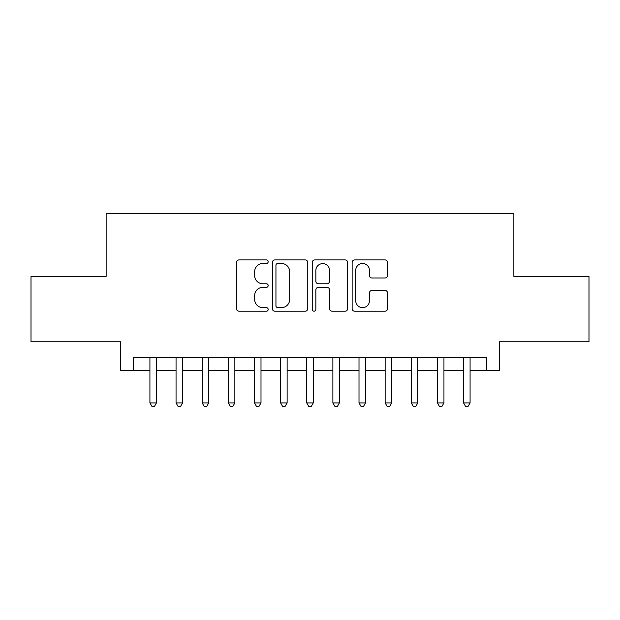 <?xml version="1.0" encoding="UTF-8"?>
<svg xmlns="http://www.w3.org/2000/svg" width="620" height="620" viewBox="0 0 620 620"><rect width="100%" height="100%" fill="white"/><g stroke="black" fill="none" stroke-linecap="round" stroke-linejoin="round"><path stroke-width="0.93" d="M268.181 261.702A1.798 1.798 0 0 0 266.391 259.912L239.134 259.912A2.565 2.565 0 0 0 236.569 262.477L236.569 308.651A2.565 2.565 0 0 0 239.134 311.217L266.391 311.217A1.798 1.798 0 0 0 268.181 309.419A1.798 1.798 0 0 0 266.391 307.629L262.865 307.629A8.207 8.207 0 0 1 254.649 299.413L254.649 295.57A8.207 8.207 0 0 1 262.865 287.362L266.391 287.362A1.798 1.798 0 0 0 268.181 285.564A1.798 1.798 0 0 0 266.391 283.766L262.865 283.766A8.207 8.207 0 0 1 254.649 275.559L254.649 271.707A8.207 8.207 0 0 1 262.865 263.5L266.391 263.5A1.798 1.798 0 0 0 268.181 261.702M384.974 277.993A2.565 2.565 0 0 0 387.539 275.427L387.539 262.477A2.565 2.565 0 0 0 384.974 259.912L354.702 259.912A2.565 2.565 0 0 0 352.137 262.477L352.137 308.651A2.565 2.565 0 0 0 354.702 311.217L384.974 311.217A2.565 2.565 0 0 0 387.539 308.651L387.539 293.004A2.565 2.565 0 0 0 384.974 290.439L372.015 290.439A2.565 2.565 0 0 0 369.45 293.004L369.45 300.762A6.859 6.859 0 0 1 362.591 307.629A6.859 6.859 0 0 1 355.725 300.762L355.725 270.367A6.859 6.859 0 0 1 362.591 263.5A6.859 6.859 0 0 1 369.45 270.367L369.45 275.427A2.565 2.565 0 0 0 372.015 277.993L384.974 277.993M133.587 370.504L133.587 357.438L486.413 357.438L486.413 370.504L499.488 370.504L499.488 341.752L589 341.752L589 276.419L513.856 276.419L513.856 213.691L106.144 213.691L106.144 276.419L31 276.419L31 341.752L120.513 341.752L120.513 370.504L149.916 370.504M307.753 262.477A2.565 2.565 0 0 0 305.187 259.912L274.916 259.912A2.565 2.565 0 0 0 272.351 262.477L272.351 308.651A2.565 2.565 0 0 0 274.916 311.217L305.187 311.217A2.565 2.565 0 0 0 307.753 308.651L307.753 262.477M314.813 259.912L345.084 259.912A2.565 2.565 0 0 1 347.649 262.477L347.649 308.651A2.565 2.565 0 0 1 345.084 311.217L332.126 311.217A2.565 2.565 0 0 1 329.561 308.651L329.561 289.928A2.565 2.565 0 0 0 326.996 287.362L318.401 287.362A2.565 2.565 0 0 0 315.836 289.928L315.836 309.419A1.798 1.798 0 0 1 314.038 311.217A1.798 1.798 0 0 1 312.248 309.419L312.248 262.477A2.565 2.565 0 0 1 314.813 259.912M156.449 370.504L176.057 370.504M182.59 370.504L202.19 370.504M208.723 370.504L228.323 370.504M234.856 370.504L254.463 370.504M260.997 370.504L280.596 370.504M287.13 370.504L306.729 370.504M313.271 370.504L332.87 370.504M339.404 370.504L359.003 370.504M365.537 370.504L385.144 370.504M391.677 370.504L411.277 370.504M417.81 370.504L437.41 370.504M443.943 370.504L463.551 370.504M470.084 370.504L486.413 370.504M277.737 263.5A1.798 1.798 0 0 0 275.947 265.298L275.947 305.831A1.798 1.798 0 0 0 277.737 307.629L281.457 307.629A8.207 8.207 0 0 0 289.672 299.413L289.672 271.707A8.207 8.207 0 0 0 281.457 263.5L277.737 263.5M329.561 270.49A6.859 6.859 0 0 0 322.702 263.632A6.859 6.859 0 0 0 315.836 270.49L315.836 281.201A2.565 2.565 0 0 0 318.401 283.766L326.996 283.766A2.565 2.565 0 0 0 329.561 281.201L329.561 270.49M156.449 357.438L156.449 402.915L149.916 402.915L149.916 357.438M156.449 402.915L154.489 406.309L151.877 406.309L149.916 402.915M182.59 357.438L182.59 402.915L176.057 402.915L176.057 357.438M182.59 402.915L180.629 406.309L178.017 406.309L176.057 402.915M208.723 357.438L208.723 402.915L202.19 402.915L202.19 357.438M208.723 402.915L206.762 406.309L204.151 406.309L202.19 402.915M234.856 357.438L234.856 402.915L228.323 402.915L228.323 357.438M234.856 402.915L232.903 406.309L230.284 406.309L228.323 402.915M260.997 357.438L260.997 402.915L254.463 402.915L254.463 357.438M260.997 402.915L259.036 406.309L256.424 406.309L254.463 402.915M287.13 357.438L287.13 402.915L280.596 402.915L280.596 357.438M287.13 402.915L285.169 406.309L282.557 406.309L280.596 402.915M313.271 357.438L313.271 402.915L306.729 402.915L306.729 357.438M313.271 402.915L311.31 406.309L308.69 406.309L306.729 402.915M339.404 357.438L339.404 402.915L332.87 402.915L332.87 357.438M339.404 402.915L337.443 406.309L334.831 406.309L332.87 402.915M365.537 357.438L365.537 402.915L359.003 402.915L359.003 357.438M365.537 402.915L363.576 406.309L360.964 406.309L359.003 402.915M391.677 357.438L391.677 402.915L385.144 402.915L385.144 357.438M391.677 402.915L389.716 406.309L387.097 406.309L385.144 402.915M417.81 357.438L417.81 402.915L411.277 402.915L411.277 357.438M417.81 402.915L415.85 406.309L413.238 406.309L411.277 402.915M443.943 357.438L443.943 402.915L437.41 402.915L437.41 357.438M443.943 402.915L441.982 406.309L439.371 406.309L437.41 402.915M470.084 357.438L470.084 402.915L463.551 402.915L463.551 357.438M470.084 402.915L468.123 406.309L465.512 406.309L463.551 402.915"/></g></svg>
